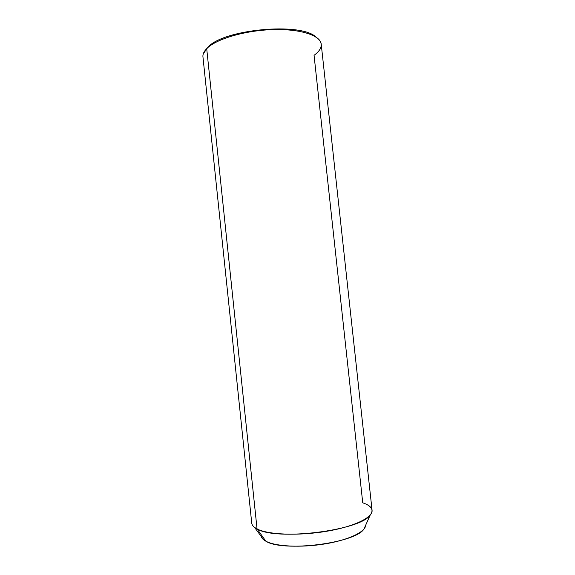 <?xml version="1.0" encoding="UTF-8"?>
<svg xmlns="http://www.w3.org/2000/svg" width="575" height="575" viewBox="0 0 575 575"><rect width="100%" height="100%" fill="white"/><g stroke="black" fill="none" stroke-linecap="round" stroke-linejoin="round"><path stroke-width="0.86" d="M261.165 536.389C261.647 538.171 263.228 539.774 265.902 541.219C275.518 546.48 301.02 547.853 324.746 543.95C348.507 540.083 365.535 531.875 365.664 525.227L363.939 529.072C355.17 543.267 282.936 552.331 265.902 541.219L257.054 528.935L265.902 541.219L263.666 539.788L254.545 527.383L257.054 528.935C276.129 541.053 360.669 530.524 370.228 515.02C374.095 509.903 371.601 505.835 362.739 502.816L314.058 55.308C320.555 50.578 322.625 45.914 320.253 41.307C315.912 33.386 294.091 28.189 267.655 29.843C241.248 31.46 215.388 39.704 206.705 48.631L257.054 528.935C253.74 527.21 251.965 525.277 251.742 523.121L202.946 56.839C202.666 54.201 203.924 51.462 206.705 48.631C215.869 39.143 244.562 30.525 272.313 29.62C300.1 28.649 320.555 35.391 321.224 44.196L372.068 510.262C373.146 517.392 354.085 526.743 326.169 531.357C298.296 536.029 267.993 534.721 257.054 528.935L206.705 48.631L207.819 47.394C222.626 29.339 301.027 21.929 315.955 37.059C301.027 21.929 222.626 29.339 207.819 47.394L203.284 53.806M206.59 48.746L207.819 47.394M363.939 529.072L370.228 515.02"/></g></svg>
